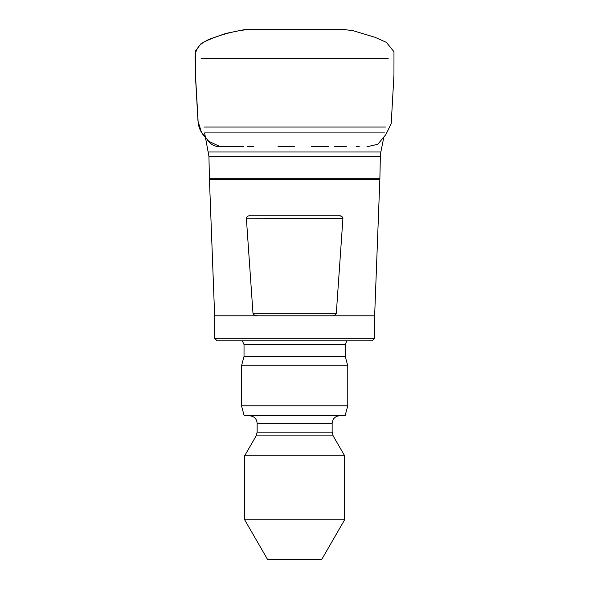<?xml version="1.0" encoding="UTF-8"?>
<svg xmlns="http://www.w3.org/2000/svg" width="589" height="589" viewBox="0 0 589 589"><rect width="100%" height="100%" fill="white"/><g stroke="black" fill="none" stroke-linecap="round" stroke-linejoin="round"><path stroke-width="0.88" d="M255 315.38L257.599 315.807C255.501 316.035 253.962 315.196 252.983 313.311L336.312 313.311C335.34 315.196 333.794 316.028 331.688 315.807L374.641 315.807L379.883 178.32L209.404 178.32L208.94 156.394L204.604 132.915L384.683 132.915M379.839 179.741L209.448 179.741L214.646 315.807L214.646 338.307L374.641 338.307L374.641 315.807M253.564 314.489L252.983 313.311L246.371 218.313C246.916 216.472 248.109 215.64 249.95 215.81L339.345 215.81C341.186 215.633 342.371 216.472 342.923 218.313L246.371 218.158M336.312 313.311L342.923 218.313M334.287 315.38L335.737 314.482M341.325 216.178L339.345 215.81M331.688 315.807L214.646 315.807M344.646 519.77L321.675 559.55L267.612 559.55L244.649 519.77L344.646 519.77L344.646 455.805L244.649 455.805L244.649 519.77M374.641 338.307L372.145 340.81L217.15 340.81L214.646 338.307M346.965 340.81L345.272 344.558L345.272 356.478L244.023 356.478L241.519 365.806L241.519 405.806L347.768 405.806L347.768 365.806L241.519 365.806M345.272 356.478L347.768 365.806M347.768 405.806L345.088 415.805L244.199 415.805L241.519 405.806M249.648 415.805C254.205 416.246 256.701 418.75 257.15 423.307L332.144 423.307L332.144 432.142L333.153 435.897L344.646 455.805M388.203 58.628L201.092 58.628M203.897 127.047L385.39 127.047M208.454 151.991L380.84 151.991L383.829 137.171M379.883 178.32L380.354 156.394L208.94 156.394M345.272 344.558L244.023 344.558L244.023 356.478M257.15 423.307L257.15 432.142L332.144 432.142M333.153 435.897L256.141 435.897L244.649 455.805M343.777 29.457L248.374 29.457C233.84 31.018 219.874 34.803 206.474 40.796C199.354 43.917 195.533 49.277 195.018 56.875L195.644 77.851L198.022 119.788C198.059 127.062 200.871 133.239 206.444 138.327C209.618 144.025 214.367 146.823 220.676 146.735M209.404 178.32L209.448 179.748M380.84 151.991L380.354 156.394M244.023 344.558L242.329 340.81M257.15 432.142L256.141 435.897M332.144 423.307L333.072 419.692C334.559 417.203 336.746 415.908 339.647 415.805M246.033 29.457L249.154 29.457M251.643 29.457L261.936 29.457M270.042 29.457L277.713 29.457M292.902 29.457L311.706 29.457M318.951 29.457L329.384 29.457M337.261 29.457L340.847 29.457M343.674 29.457L353.562 30.812L375.09 37.321L386.34 42.342L393.982 51.707L393.953 75.12L391.199 123.764L385.758 134.734L377.755 144.312L366.954 146.735M359.268 146.735L356.109 146.735M346.369 146.735L337.703 146.735M337.475 146.735L334.103 146.735M328.765 146.735L311.264 146.735M294.448 146.727L277.993 146.735M253.896 146.735L247.439 146.735M243.574 146.735L220.33 146.735L208.72 141.279L201.416 132.076L197.992 121.172L195.334 74.199L195.6 50.845L200.945 43.763L208.771 39.397L225.742 33.47L245.23 29.457L248.374 29.457"/></g></svg>

